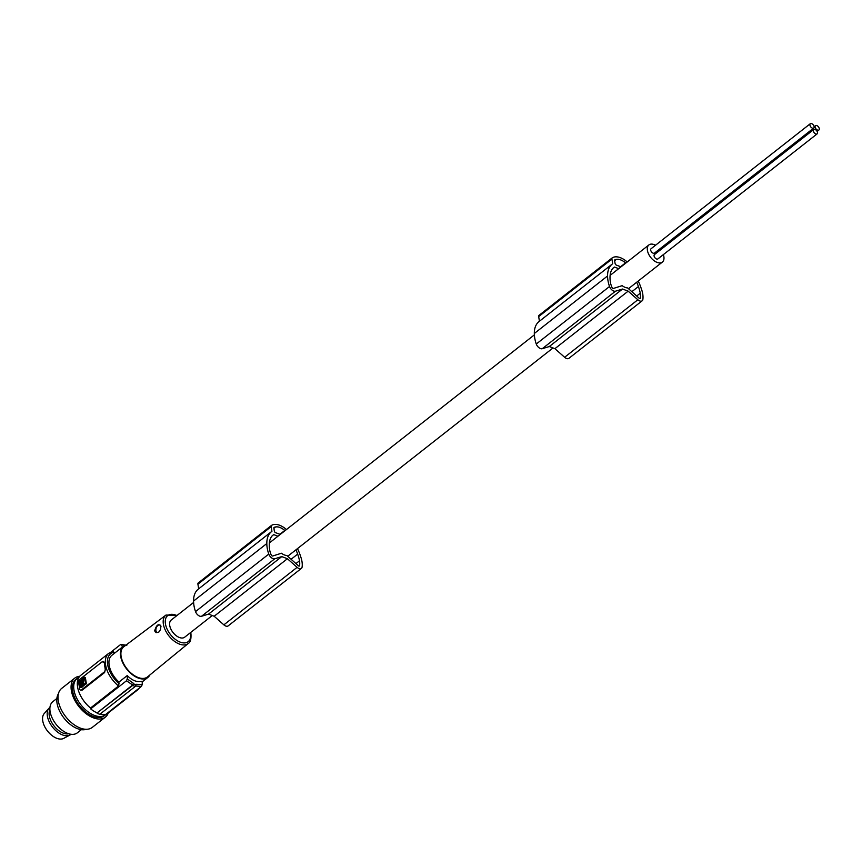 <?xml version="1.0" encoding="UTF-8"?>
<svg xmlns="http://www.w3.org/2000/svg" width="862" height="862" viewBox="0 0 862 862"><rect width="100%" height="100%" fill="white"/><g stroke="black" fill="none" stroke-linecap="round" stroke-linejoin="round"><path stroke-width="1.29" d="M100.154 714.005A24.287 14.007 51.9 0 0 105.617 714.523L141.433 686.4L135.259 685.98M122.415 647.017A99.13 58.691 -69.4 0 0 121.65 644.927L120.497 644.614L111.09 651.995M114.226 653.439L114.032 652.222L112.847 651.618M120.497 644.614L125.346 645.196M141.433 686.4L142.23 684.557L135.959 684.288M107.351 713.165A23.296 13.436 51.9 0 0 109.539 711.958L137.564 689.945A23.296 13.436 51.9 0 1 135.377 691.162M80.672 690.128L82.31 690.031L104.604 672.532L105.433 669.095A23.296 13.436 -128.1 0 1 104.647 665.766A23.296 13.436 -128.1 0 1 104.367 662.63L105.175 668.998A2.478 1.465 110.6 0 1 103.925 672.274L81.631 689.772A2.478 1.465 -69.4 0 1 80.425 690.074A2.478 1.465 -69.4 0 1 79.703 689.007L78.636 682.542A2.478 1.465 110.6 0 1 79.886 679.267L102.179 661.757A2.478 1.465 -69.4 0 1 103.386 661.466A2.478 1.465 -69.4 0 1 104.108 662.533M132.64 684.988L126.477 680.775L90.661 708.898A24.287 14.007 -128.1 0 0 97.115 712.896L132.64 684.988L133.416 683.329A99.13 58.691 -69.4 0 1 133.405 683.803L132.629 685.462L97.115 712.896M133.405 683.803L136.024 684.784L135.248 686.443L132.629 685.462M135.248 686.443L99.798 714.286A24.782 14.298 -128.1 0 1 97.18 713.305M77.58 687.025A23.296 13.436 -128.1 0 1 80.759 675.312L108.784 653.299A23.296 13.436 -128.1 0 0 105.595 665.011A23.296 13.436 -128.1 0 0 118.536 686.001L90.521 708.014A23.296 13.436 -128.1 0 1 77.58 687.025M102.869 662.016L104.367 662.63L103.386 661.466M133.502 683.361L127.264 678.922L126.477 680.775M212.267 615.533L184.683 637.19A10.904 6.293 -128.1 0 1 179.415 637.503A10.904 6.293 -128.1 0 1 170.859 629.044A10.904 6.293 -128.1 0 1 171.215 620.037L193.616 602.452M126.164 644.97A19.826 11.432 51.9 0 0 125.798 645.056A19.826 11.432 51.9 0 0 123.352 646.284A19.826 11.432 51.9 0 0 120.637 656.251A19.826 11.432 51.9 0 0 132.155 674.515A19.826 11.432 51.9 0 0 147.833 677.467A19.826 11.432 51.9 0 0 149.783 675.043M123.352 646.284L111.888 655.282A19.826 11.432 51.9 0 0 109.172 665.248A19.826 11.432 51.9 0 0 118.967 682.068L127.242 675.571C132.274 680.657 137.263 682.532 142.198 681.196A99.13 58.691 -69.4 0 1 142.23 684.557M188.261 643.472L147.542 676.875A19.179 11.066 -128.1 0 1 132.36 674.17A19.179 11.066 -128.1 0 1 121.122 656.435A19.179 11.066 -128.1 0 1 123.859 646.705L165.957 615.069A18.059 10.419 -128.1 0 0 163.392 624.228A18.059 10.419 -128.1 0 0 173.962 640.929A18.059 10.419 -128.1 0 0 188.261 643.472C190.362 642.416 191.267 639.195 190.955 633.829L190.685 632.482M154.654 630.876C156.421 624.896 158.5 623.301 160.925 626.103L160.483 629.691L158.748 632.115L156.087 632.676L154.654 630.876M160.978 626.512A3.965 2.349 -69.4 0 0 157.854 625.5A3.965 2.349 -69.4 0 0 155.914 630.682A3.965 2.349 -69.4 0 0 159.039 631.878M663.352 254.624A10.904 6.293 -128.1 0 1 662.372 262.091A10.904 6.293 -128.1 0 1 657.113 262.404A10.904 6.293 -128.1 0 1 648.547 253.934A10.904 6.293 -128.1 0 1 648.903 244.937A10.904 6.293 -128.1 0 1 654.161 244.614A10.904 6.293 -128.1 0 1 655.529 245.239M636.695 296.022L640.261 293.22A20.225 11.669 51.9 0 1 640.337 298.101A1.239 0.711 -128.1 0 1 639.076 298.155L627.644 287.93A10.904 6.293 -128.1 0 1 625.262 287.412A10.904 6.293 -128.1 0 1 622.159 285.667L613.432 288.436A1.239 0.711 51.9 0 1 611.977 287.391A18.792 10.84 51.9 0 1 610.339 281.971A36.161 20.86 51.9 0 1 610.016 277.683A36.161 20.86 51.9 0 1 610.07 275.883A27.142 15.656 51.9 0 1 612.893 268.308A30.127 17.38 51.9 0 1 613.669 267.629A30.127 17.38 51.9 0 1 614.477 267.058L618.711 268.642M295.935 563.586L299.502 560.796A20.225 11.669 51.9 0 1 299.577 565.666A1.239 0.711 -128.1 0 1 298.327 565.731L286.895 555.505A10.904 6.293 -128.1 0 1 284.514 554.988A10.904 6.293 -128.1 0 1 281.411 553.242L272.683 556.012A1.239 0.711 51.9 0 1 271.228 554.966A18.792 10.84 51.9 0 1 269.59 549.536A36.161 20.86 51.9 0 1 269.267 545.258A36.161 20.86 51.9 0 1 269.321 543.459A27.142 15.656 51.9 0 1 272.133 535.884A30.127 17.38 51.9 0 1 272.92 535.205A30.127 17.38 51.9 0 1 273.728 534.623L277.952 536.218M280.236 534.429L275.668 532.705A1.487 0.862 51.9 0 1 274.342 531.067L273.868 528.158A1.487 0.862 51.9 0 1 274.073 527.404A1.487 0.862 51.9 0 1 274.202 527.328A18.361 10.592 51.9 0 1 275.538 526.973A13.232 7.629 51.9 0 1 284.783 530.453A18.361 10.592 51.9 0 1 285.031 530.658M299.502 560.796A36.161 20.86 51.9 0 0 298.36 556.206A36.161 20.86 51.9 0 0 297.659 554.115A23.737 13.684 51.9 0 0 295.903 549.848M286.453 529.548A17.897 10.322 51.9 0 0 271.875 525.184A20.817 12.003 51.9 0 0 271.659 525.324A2.478 1.433 51.9 0 0 271.498 525.421A2.478 1.433 51.9 0 0 271.164 526.66L271.929 531.304A31.722 18.296 51.9 0 0 271.53 531.606A31.722 18.296 51.9 0 0 266.821 543.2A31.722 18.296 51.9 0 0 266.821 543.534A32.53 18.759 51.9 0 0 266.821 543.588A32.53 18.759 51.9 0 0 268.772 554.083A4.956 2.855 51.9 0 0 274.773 558.759L281.777 556.604L287.412 558.727L297.11 567.336L223.861 624.853A4.956 2.855 -128.1 0 0 228.15 625.898L301.398 568.381A4.956 2.855 -128.1 0 1 297.11 567.336M297.444 548.641A31.722 18.296 51.9 0 1 300.407 555.828A31.722 18.296 51.9 0 1 300.515 556.206A23.673 13.652 51.9 0 1 301.15 558.037A23.673 13.652 51.9 0 1 302.099 567.056A4.956 2.855 -128.1 0 1 301.398 568.381M273.89 528.277L275.538 526.973M279.891 534.289L284.783 530.453M271.368 525.551L198.411 582.841A2.478 1.433 51.9 0 0 198.26 582.938A2.478 1.433 51.9 0 0 197.915 584.177L198.68 588.811A31.722 18.296 51.9 0 0 198.292 589.123A31.722 18.296 51.9 0 0 193.573 600.706A31.722 18.296 51.9 0 0 193.573 601.051A32.53 18.759 51.9 0 0 193.573 601.105A32.53 18.759 51.9 0 0 195.523 611.6A4.956 2.855 51.9 0 0 201.525 616.276L208.529 614.121L214.164 616.244L223.861 624.853M208.529 614.121L281.777 556.604M287.412 558.727L214.164 616.244M193.573 601.051L266.821 543.534M291.108 559.266L297.659 554.115M272.166 535.852L273.728 534.623M612.914 268.276L614.477 267.058M640.261 293.22A36.161 20.86 51.9 0 0 639.119 288.63A36.161 20.86 51.9 0 0 638.419 286.54A23.737 13.684 51.9 0 0 636.662 282.283M620.996 266.854L616.427 265.13A1.487 0.862 51.9 0 1 615.102 263.503L614.617 260.583A1.487 0.862 51.9 0 1 614.822 259.839A1.487 0.862 51.9 0 1 614.962 259.753A18.361 10.592 51.9 0 1 616.298 259.408A13.232 7.629 51.9 0 1 625.532 262.878A18.361 10.592 51.9 0 1 625.78 263.093M627.202 261.973A17.897 10.322 51.9 0 0 612.623 257.609A20.817 12.003 51.9 0 0 612.408 257.749A2.478 1.433 51.9 0 0 612.257 257.846A2.478 1.433 51.9 0 0 611.912 259.096L612.688 263.729A31.722 18.296 51.9 0 0 612.289 264.031A31.722 18.296 51.9 0 0 607.57 275.625A31.722 18.296 51.9 0 0 607.57 275.959A32.53 18.759 51.9 0 0 607.57 276.012A32.53 18.759 51.9 0 0 609.52 286.507A4.956 2.855 51.9 0 0 615.522 291.184L622.526 289.039L628.161 291.151L637.858 299.76L564.61 357.277A4.956 2.855 -128.1 0 0 568.909 358.333L642.147 300.816A4.956 2.855 -128.1 0 1 637.858 299.76M638.192 281.077A31.722 18.296 51.9 0 1 641.156 288.253A31.722 18.296 51.9 0 1 641.274 288.63A23.673 13.652 51.9 0 1 641.91 290.462A23.673 13.652 51.9 0 1 642.858 299.491A4.956 2.855 -128.1 0 1 642.147 300.816M614.638 260.701L616.298 259.408M620.64 266.724L625.532 262.878M612.128 257.975L539.17 315.266A2.478 1.433 51.9 0 0 539.009 315.363A2.478 1.433 51.9 0 0 538.675 316.602L539.44 321.235A31.722 18.296 51.9 0 0 539.041 321.548A31.722 18.296 51.9 0 0 534.321 333.141A31.722 18.296 51.9 0 0 534.332 333.475A32.53 18.759 51.9 0 0 534.332 333.529A32.53 18.759 51.9 0 0 536.272 344.024A4.956 2.855 51.9 0 0 542.273 348.701L549.288 346.546L554.912 348.668L564.61 357.277M549.288 346.546L622.526 289.039M628.161 291.151L554.912 348.668M534.332 333.475L607.57 275.959M631.857 291.69L638.419 286.54M813.696 129.537L654.463 254.57A2.769 1.595 51.9 0 0 654.377 256.854A2.769 1.595 51.9 0 0 656.542 258.999A2.769 1.595 51.9 0 0 657.878 258.923L817.111 133.89A2.769 1.595 51.9 0 0 817.208 131.606A2.769 1.595 51.9 0 0 815.032 129.451A2.769 1.595 51.9 0 0 813.696 129.537A2.769 1.595 51.9 0 0 813.599 131.821A2.769 1.595 51.9 0 0 815.775 133.966A2.769 1.595 51.9 0 0 817.111 133.89M810.302 123.708L651.069 248.741A2.769 1.595 51.9 0 0 650.982 251.025A2.769 1.595 51.9 0 0 653.148 253.18A2.769 1.595 51.9 0 0 654.484 253.094L813.717 128.061A2.769 1.595 51.9 0 0 813.814 125.777A2.769 1.595 51.9 0 0 811.638 123.632A2.769 1.595 51.9 0 0 810.302 123.708A2.769 1.595 51.9 0 0 810.205 125.992A2.769 1.595 51.9 0 0 812.381 128.147A2.769 1.595 51.9 0 0 813.717 128.061M655.863 252.016A2.769 1.595 51.9 0 0 656.251 253.159M817.564 130.087A2.769 1.595 51.9 0 0 818.9 130.011A2.769 1.595 51.9 0 0 818.986 127.727A2.769 1.595 51.9 0 0 816.82 125.572A2.769 1.595 51.9 0 0 815.484 125.658A2.769 1.595 51.9 0 0 815.387 127.942A2.769 1.595 51.9 0 0 817.564 130.087M118.967 682.068L118.536 686.001M90.521 708.014L90.661 708.898M127.274 678.933A99.13 58.691 -69.4 0 0 127.242 675.571M108.353 712.723A24.782 14.298 -128.1 0 1 105.358 717.13A24.782 14.298 -128.1 0 1 85.758 713.434A24.782 14.298 -128.1 0 1 71.363 690.602A24.782 14.298 -128.1 0 1 74.746 678.146A24.782 14.298 -128.1 0 1 79.735 676.271M105.358 717.13L92.299 727.377A24.782 14.298 -128.1 0 1 72.699 723.681A24.782 14.298 -128.1 0 1 58.304 700.849A24.782 14.298 -128.1 0 1 61.687 688.393L74.746 678.146M49.953 707.39A17.1 9.859 51.9 0 0 48.983 708.252L44.231 713.553A15.861 9.148 51.9 0 0 49.597 733.4A15.861 9.148 51.9 0 0 63.723 738.368L70.005 735.006A17.1 9.859 51.9 0 0 71.061 734.273M48.983 708.252A17.1 9.859 51.9 0 0 54.769 729.651A17.1 9.859 51.9 0 0 70.005 735.006M68.669 733.734A15.742 9.073 -128.1 0 1 56.084 728.282A15.742 9.073 -128.1 0 1 49.91 709.846M82.709 683.221L81.965 682.941L81.912 680.29L80.425 681.099L81.254 686.13L82.644 684.676L82.386 683.135M83.172 683.544L83.743 679.17L82.493 679.471L83.183 683.534M81.987 680.732L80.963 681.896L81.621 685.84M58.422 693.748A23.048 13.296 51.9 0 0 57.064 703.349A23.048 13.296 51.9 0 0 68.755 723.164A23.048 13.296 51.9 0 0 86.319 729.284M84.228 677.306L85.392 677.737L86.319 683.351L85.575 683.07L84.228 677.306L79.552 681.454L80.478 687.068L85.575 683.07M84.088 679.396L83 680.937M83.14 680.883L82.396 680.603L83.56 681.077L83.528 683.2M106.683 713.682A23.048 13.296 -128.1 0 1 105.854 714.523A23.048 13.296 -128.1 0 1 105.595 714.738L104.291 715.762A23.048 13.296 -128.1 0 1 86.06 712.324A23.048 13.296 -128.1 0 1 72.667 691.098A23.048 13.296 -128.1 0 1 75.554 679.719A23.048 13.296 -128.1 0 1 75.813 679.504L77.127 678.48A23.048 13.296 -128.1 0 1 78.873 677.446M80.478 687.068L81.642 687.499L86.319 683.351M82.774 681.573L82.17 682.413L82.774 681.573M56.87 698.479L52.819 701.657A19.826 11.432 51.9 0 0 50.115 711.624A19.826 11.432 51.9 0 0 61.633 729.888A19.826 11.432 51.9 0 0 77.311 732.851L81.362 729.672M105.595 714.738A23.048 13.296 -128.1 0 1 87.364 711.301A23.048 13.296 -128.1 0 1 73.97 690.063A23.048 13.296 -128.1 0 1 76.858 678.696A23.048 13.296 -128.1 0 1 77.127 678.48M83.237 679.762L82.493 679.471M82.31 690.031L81.631 689.772M103.925 672.274L104.604 672.532M190.34 632.751A16.572 9.557 -128.1 0 1 190.448 633.311A16.572 9.557 -128.1 0 1 180.18 642.125A16.572 9.557 -128.1 0 1 165.45 623.916A16.572 9.557 -128.1 0 1 176.872 615.597M201.525 616.276L274.773 558.759M195.523 611.6L268.772 554.083M197.915 584.177L271.164 526.66M542.273 348.701L615.522 291.184M536.272 344.024L609.52 286.507M538.675 316.602L611.912 259.096M119.268 683.9A21.809 12.574 -128.1 0 1 107.675 664.688A21.809 12.574 -128.1 0 1 114.032 652.222M80.963 681.896L80.22 681.616M81.168 681.379L80.425 681.099M83.043 680.269L82.289 679.989M83.506 683.113L82.763 682.833M83.603 682.715L82.86 682.435M86.038 684.051L85.295 683.771M80.963 690.279L80.425 690.074M662.372 262.091L628.495 288.684M553.016 347.957L287.746 556.259M198.26 582.938L271.498 525.421M539.009 315.363L612.257 257.846M817.111 131.412L818.9 130.011M142.208 681.885L147.833 677.467M814.105 126.736L815.484 125.658M648.903 244.937L610.113 275.398M534.365 334.876L269.353 542.974M198.292 589.123L271.53 531.606M539.041 321.548L612.289 264.031M139.375 688.016L137.564 689.945M177.216 615.328L165.957 615.069M113.256 651.435L108.784 653.299M126.8 645.304L120.96 644.42M81.384 687.574L80.629 687.283M85.241 677.51L84.498 677.23"/></g></svg>
